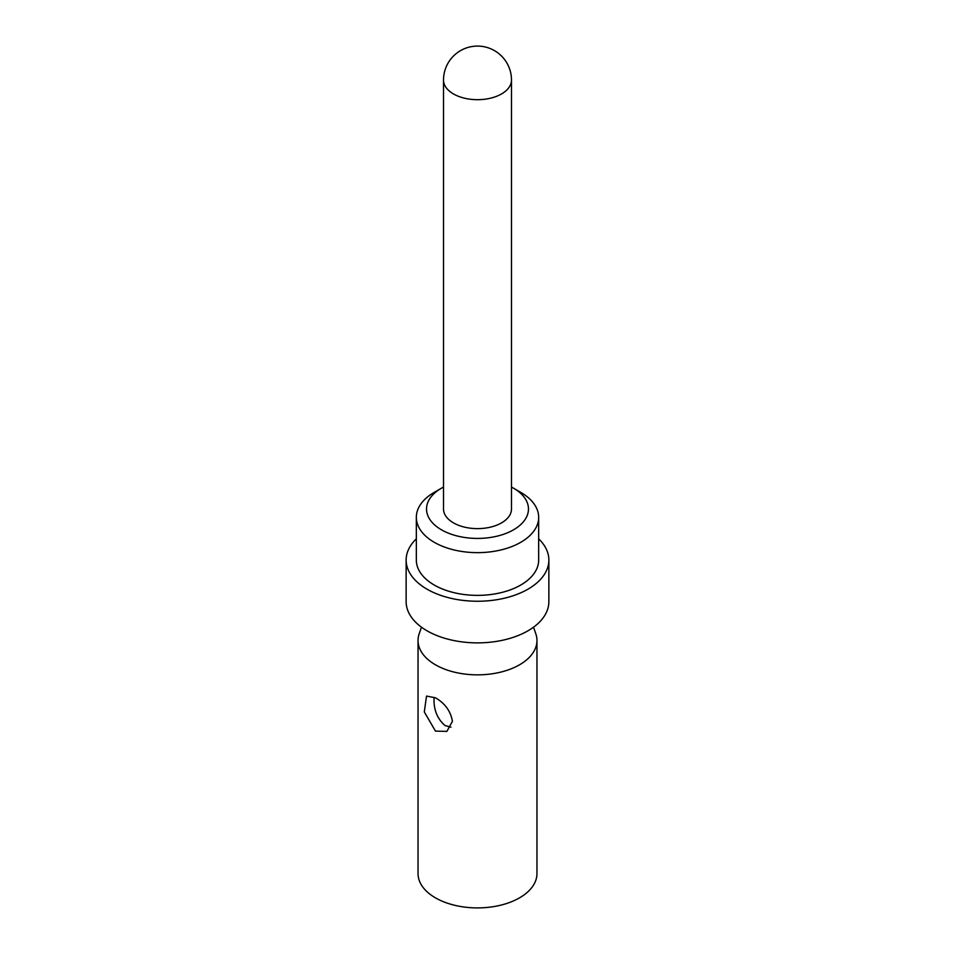 <?xml version="1.0" encoding="UTF-8"?>
<svg xmlns="http://www.w3.org/2000/svg" width="955" height="955" viewBox="0 0 955 955"><rect width="100%" height="100%" fill="white"/><g stroke="black" fill="none" stroke-linecap="round" stroke-linejoin="round"><path stroke-width="1.43" d="M434.024 698.63C433.689 709.911 437.366 718.888 445.054 725.561L450.975 727.197M435.456 731.1L446.904 731.387L452.419 721.312C450.7 711.212 445.042 703.369 435.456 697.807L426.515 696.076L424.307 711.917L435.456 731.1M421.442 627.172L419.15 633.893A59.461 34.332 0 0 0 418.039 640.519A59.461 34.332 0 0 0 435.456 664.799A59.461 34.332 0 0 0 500.253 672.236A59.461 34.332 0 0 0 536.961 640.519A59.461 34.332 0 0 0 535.851 633.893L533.558 627.172M418.039 640.519L418.039 873.574A59.461 34.332 0 0 0 435.456 897.855A59.461 34.332 0 0 0 500.253 905.292A59.461 34.332 0 0 0 536.961 873.574L536.961 640.519M406.138 560.06L406.138 601.674A71.362 41.196 0 0 0 427.04 630.801A71.362 41.196 0 0 0 504.813 639.743A71.362 41.196 0 0 0 548.862 601.674L548.862 560.06A71.362 41.196 180 0 1 504.813 598.117A71.362 41.196 180 0 1 427.04 589.187A71.362 41.196 180 0 1 406.138 560.06A71.362 41.196 180 0 1 416.332 538.835M538.668 538.835A71.362 41.196 180 0 1 548.862 560.06M416.332 517.335L416.332 560.06A61.168 35.311 0 0 0 434.25 585.033A61.168 35.311 0 0 0 500.909 592.685A61.168 35.311 0 0 0 538.668 560.06L538.668 517.335A61.168 35.311 180 0 1 500.909 549.961A61.168 35.311 180 0 1 434.25 542.297A61.168 35.311 180 0 1 416.332 517.335A61.168 35.311 180 0 1 434.25 492.362L441.461 488.196A50.973 29.426 180 0 1 443.514 487.074M520.75 492.362L513.539 488.196L520.75 492.362A61.168 35.311 180 0 1 538.668 517.335M511.486 487.074A50.973 29.426 180 0 1 513.539 488.196L513.539 488.196A50.973 29.426 180 0 1 513.539 529.81A50.973 29.426 180 0 1 441.461 529.81A50.973 29.426 180 0 1 441.461 488.196M453.47 522.874A33.986 19.613 0 0 0 490.5 527.136A33.986 19.613 0 0 0 511.486 509.003L511.486 80.065A33.986 19.613 180 0 1 490.5 98.198A33.986 19.613 180 0 1 453.47 93.936A33.986 19.613 180 0 1 443.514 80.065L443.514 509.003A33.986 19.613 0 0 0 453.47 522.874M511.486 80.065A33.986 33.986 0 0 0 477.5 46.091A33.986 33.986 0 0 0 443.514 80.065"/></g></svg>
